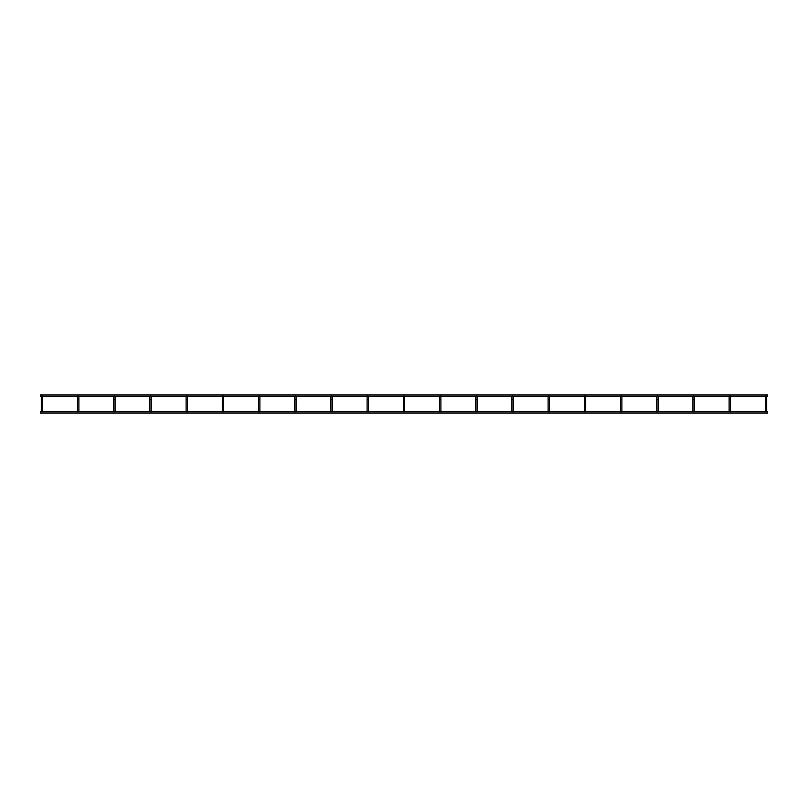 <?xml version="1.0" encoding="UTF-8"?>
<svg xmlns="http://www.w3.org/2000/svg" width="808" height="808" viewBox="0 0 808 808"><rect width="100%" height="100%" fill="white"/><g stroke="black" fill="none" stroke-linecap="round" stroke-linejoin="round"><path stroke-width="1.21" d="M766.004 411.676L767.6 411.676L767.6 413.05L40.4 413.05L40.4 411.676L41.309 411.676L41.309 396.758A0.687 0.687 0 0 1 41.46 396.324L40.4 396.324L40.4 394.95L767.6 394.95L767.6 396.324L766.54 396.324A0.687 0.687 0 0 1 766.691 396.758L766.691 411.807L766.004 411.807M730.493 396.758A0.687 0.687 0 0 0 729.806 396.071A0.687 0.687 0 0 1 730.493 396.758L730.493 399.617L730.493 396.758A0.687 0.687 0 0 0 730.341 396.324L765.469 396.324A0.687 0.687 0 0 0 765.317 396.758L765.317 411.807M766.004 396.071A0.687 0.687 0 0 0 765.317 396.758A0.687 0.687 0 0 1 766.004 396.071A0.687 0.687 0 0 1 766.691 396.758A0.687 0.687 0 0 0 766.004 396.071M694.294 396.758A0.687 0.687 0 0 0 693.607 396.071A0.687 0.687 0 0 1 694.294 396.758L694.294 399.617L694.294 396.758A0.687 0.687 0 0 0 694.143 396.324L729.27 396.324A0.687 0.687 0 0 0 729.119 396.758L729.119 399.617L730.493 399.617L730.493 411.807L729.806 411.807M729.806 396.071A0.687 0.687 0 0 0 729.119 396.758A0.687 0.687 0 0 1 729.806 396.071M729.119 399.617L729.119 411.807M657.409 411.807L658.096 411.807L658.096 396.758A0.687 0.687 0 0 0 657.934 396.324L693.072 396.324A0.687 0.687 0 0 0 692.921 396.758L692.921 399.617L694.294 399.617L694.294 411.807L693.607 411.807M693.607 396.071A0.687 0.687 0 0 0 692.921 396.758A0.687 0.687 0 0 1 693.607 396.071M692.921 399.617L692.921 411.807M658.096 399.617L656.722 399.617L656.722 396.758L656.722 411.807M621.887 396.758A0.687 0.687 0 0 0 621.2 396.071A0.687 0.687 0 0 1 621.887 396.758L621.887 399.617L621.887 396.758A0.687 0.687 0 0 0 621.736 396.324L656.874 396.324A0.687 0.687 0 0 0 656.722 396.758A0.687 0.687 0 0 1 657.409 396.071A0.687 0.687 0 0 0 656.722 396.758M658.096 396.758A0.687 0.687 0 0 0 657.409 396.071A0.687 0.687 0 0 1 658.096 396.758M620.514 411.807L620.514 396.758L620.514 399.617L621.887 399.617L621.887 411.807L621.2 411.807M585.689 396.758A0.687 0.687 0 0 0 585.002 396.071A0.687 0.687 0 0 1 585.689 396.758L585.689 399.617L585.689 396.758A0.687 0.687 0 0 0 585.537 396.324L620.675 396.324A0.687 0.687 0 0 0 620.514 396.758A0.687 0.687 0 0 1 621.2 396.071A0.687 0.687 0 0 0 620.514 396.758M548.804 411.807L549.49 411.807L549.49 396.758A0.687 0.687 0 0 0 549.339 396.324L584.467 396.324A0.687 0.687 0 0 0 584.315 396.758L584.315 399.617L585.689 399.617L585.689 411.807L585.002 411.807M585.002 396.071A0.687 0.687 0 0 0 584.315 396.758A0.687 0.687 0 0 1 585.002 396.071M584.315 399.617L584.315 411.807M512.605 411.807L513.292 411.807L513.292 396.758A0.687 0.687 0 0 0 513.13 396.324L548.268 396.324A0.687 0.687 0 0 0 548.117 396.758L548.117 411.807M548.804 396.071A0.687 0.687 0 0 0 548.117 396.758A0.687 0.687 0 0 1 548.804 396.071A0.687 0.687 0 0 1 549.49 396.758A0.687 0.687 0 0 0 548.804 396.071M476.397 411.676L511.919 411.676L511.919 399.617L511.919 411.807M477.094 396.758A0.687 0.687 0 0 0 476.397 396.071A0.687 0.687 0 0 1 477.094 396.758L477.094 399.617L477.094 396.758A0.687 0.687 0 0 0 476.932 396.324L512.07 396.324A0.687 0.687 0 0 0 511.919 396.758L511.919 399.617L513.292 399.617L513.292 411.676M512.605 396.071A0.687 0.687 0 0 0 511.919 396.758A0.687 0.687 0 0 1 512.605 396.071A0.687 0.687 0 0 1 513.292 396.758A0.687 0.687 0 0 0 512.605 396.071M440.198 411.676L475.71 411.676L475.71 399.617L477.094 399.617L477.094 411.807L476.397 411.807M440.885 396.758A0.687 0.687 0 0 0 440.198 396.071A0.687 0.687 0 0 1 440.885 396.758L440.885 399.617L440.885 396.758A0.687 0.687 0 0 0 440.734 396.324L475.872 396.324A0.687 0.687 0 0 0 475.71 396.758L475.71 411.807M476.397 396.071A0.687 0.687 0 0 0 475.71 396.758A0.687 0.687 0 0 1 476.397 396.071M440.885 411.676L440.885 399.617L440.885 411.807L440.198 411.807M404 411.676L439.512 411.676L439.512 399.617L439.512 411.807M404 411.807L404.687 411.807L404.687 396.758A0.687 0.687 0 0 0 404.535 396.324L439.663 396.324A0.687 0.687 0 0 0 439.512 396.758L439.512 399.617L440.885 399.617M440.198 396.071A0.687 0.687 0 0 0 439.512 396.758A0.687 0.687 0 0 1 440.198 396.071M367.802 411.676L403.313 411.676L403.313 396.758L403.313 411.807M404 396.071A0.687 0.687 0 0 0 403.313 396.758A0.687 0.687 0 0 1 404 396.071A0.687 0.687 0 0 1 404.687 396.758A0.687 0.687 0 0 0 404 396.071M368.488 411.676L368.488 396.758L368.488 411.807L367.802 411.807M331.603 411.676L367.115 411.676L367.115 396.758L367.115 411.807M332.128 396.324L367.266 396.324A0.687 0.687 0 0 0 367.115 396.758A0.687 0.687 0 0 1 367.802 396.071A0.687 0.687 0 0 0 367.115 396.758M368.488 396.758A0.687 0.687 0 0 0 367.802 396.071A0.687 0.687 0 0 1 368.488 396.758M330.906 411.807L330.906 396.758L330.906 399.617L332.29 399.617L332.29 396.758L332.29 411.807L331.603 411.807M295.93 396.324L331.068 396.324A0.687 0.687 0 0 0 330.906 396.758A0.687 0.687 0 0 1 331.603 396.071A0.687 0.687 0 0 0 330.906 396.758M332.29 396.758A0.687 0.687 0 0 0 331.603 396.071A0.687 0.687 0 0 1 332.29 396.758M294.708 411.807L294.708 396.758L294.708 399.617L296.082 399.617L296.082 396.758L296.082 411.807L295.395 411.807M259.732 396.324L294.87 396.324A0.687 0.687 0 0 0 294.708 396.758A0.687 0.687 0 0 1 295.395 396.071A0.687 0.687 0 0 0 294.708 396.758M296.082 396.758A0.687 0.687 0 0 0 295.395 396.071A0.687 0.687 0 0 1 296.082 396.758M259.883 411.676L259.883 396.758L259.883 411.807L259.196 411.807M259.883 399.617L258.51 399.617L258.51 396.758L258.51 411.807M223.533 396.324L258.661 396.324A0.687 0.687 0 0 0 258.51 396.758A0.687 0.687 0 0 1 259.196 396.071A0.687 0.687 0 0 0 258.51 396.758M259.883 396.758A0.687 0.687 0 0 0 259.196 396.071A0.687 0.687 0 0 1 259.883 396.758M223.685 411.676L223.685 396.758L223.685 411.807L222.998 411.807M186.799 411.676L222.311 411.676L222.311 396.758L222.311 411.807M187.325 396.324L222.463 396.324A0.687 0.687 0 0 0 222.311 396.758A0.687 0.687 0 0 1 222.998 396.071A0.687 0.687 0 0 0 222.311 396.758M223.685 396.758A0.687 0.687 0 0 0 222.998 396.071A0.687 0.687 0 0 1 223.685 396.758M187.486 411.676L187.486 396.758L187.486 411.807L186.799 411.807M150.591 411.676L186.113 411.676L186.113 396.758L186.113 411.807M151.126 396.324L186.264 396.324A0.687 0.687 0 0 0 186.113 396.758A0.687 0.687 0 0 1 186.799 396.071A0.687 0.687 0 0 0 186.113 396.758M187.486 396.758A0.687 0.687 0 0 0 186.799 396.071A0.687 0.687 0 0 1 187.486 396.758M151.278 411.676L151.278 396.758L151.278 411.807L150.591 411.807M151.278 399.617L149.904 399.617L149.904 396.758L149.904 411.807M114.928 396.324L150.066 396.324A0.687 0.687 0 0 0 149.904 396.758A0.687 0.687 0 0 1 150.591 396.071A0.687 0.687 0 0 0 149.904 396.758M151.278 396.758A0.687 0.687 0 0 0 150.591 396.071A0.687 0.687 0 0 1 151.278 396.758M115.079 411.676L115.079 396.758L115.079 411.807L114.393 411.807M115.079 399.617L113.706 399.617L113.706 396.758L113.706 411.807M78.73 396.324L113.857 396.324A0.687 0.687 0 0 0 113.706 396.758A0.687 0.687 0 0 1 114.393 396.071A0.687 0.687 0 0 0 113.706 396.758M115.079 396.758A0.687 0.687 0 0 0 114.393 396.071A0.687 0.687 0 0 1 115.079 396.758M78.881 411.676L78.881 396.758L78.881 411.807L78.194 411.807M78.881 399.617L77.507 399.617L77.507 396.758L77.507 411.807M42.531 396.324L77.659 396.324A0.687 0.687 0 0 0 77.507 396.758A0.687 0.687 0 0 1 78.194 396.071A0.687 0.687 0 0 0 77.507 396.758M78.881 396.758A0.687 0.687 0 0 0 78.194 396.071A0.687 0.687 0 0 1 78.881 396.758M42.683 411.676L42.683 396.758L42.683 411.807L41.996 411.807M41.309 396.758A0.687 0.687 0 0 1 41.996 396.071A0.687 0.687 0 0 1 42.683 396.758A0.687 0.687 0 0 0 41.996 396.071A0.687 0.687 0 0 0 41.309 396.758L41.309 411.807M766.691 399.617L765.317 399.617M549.49 399.617L548.117 399.617M404.687 399.617L403.313 399.617M368.488 399.617L367.115 399.617M223.685 399.617L222.311 399.617M187.486 399.617L186.113 399.617M42.683 399.617L41.309 399.617M41.996 411.676L77.507 411.676M78.194 411.676L113.706 411.676M114.393 411.676L149.904 411.676M222.998 411.676L258.51 411.676M259.196 411.676L294.708 411.676M295.395 411.676L330.906 411.676M512.605 411.676L548.117 411.676M548.804 411.676L584.315 411.676M585.002 411.676L620.514 411.676M621.2 411.676L656.722 411.676M657.409 411.676L692.921 411.676M693.607 411.676L729.119 411.676M729.806 411.676L765.317 411.676M368.337 396.324L403.465 396.324"/></g></svg>
